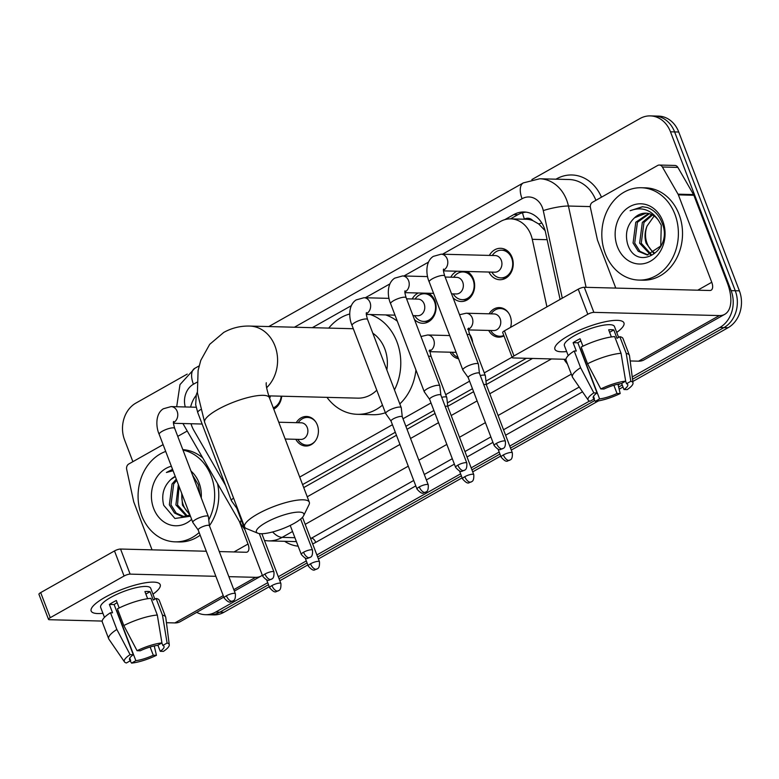 <?xml version="1.0" encoding="UTF-8"?>
<svg xmlns="http://www.w3.org/2000/svg" width="779" height="779" viewBox="0 0 779 779"><rect width="100%" height="100%" fill="white"/><g stroke="black" fill="none" stroke-linecap="round" stroke-linejoin="round"><path stroke-width="1.17" d="M296.254 422.676A14.782 12.25 91.5 0 1 306.546 416.473A14.782 12.25 91.5 0 1 317.306 424.964A14.782 12.25 91.5 0 1 305.787 446.026A14.782 12.25 91.5 0 1 295.825 439.298M469.455 333.996A14.782 12.25 91.5 0 1 471.607 337.862A14.782 12.25 91.5 0 1 472.658 342.458M458.558 358.768A14.782 12.25 91.5 0 1 450.126 352.205M489.124 313.81A14.782 12.25 91.5 0 1 499.427 307.598A14.782 12.25 91.5 0 1 510.187 316.089A14.782 12.25 91.5 0 1 510.537 327.394M503.955 335.866A14.782 12.25 91.5 0 1 498.667 337.151A14.782 12.25 91.5 0 1 488.706 330.432M281.716 396.199A15.726 13.039 91.5 0 1 273.76 409.111M428.577 293.255A15.726 13.039 91.5 0 1 434.906 300.869A15.726 13.039 91.5 0 1 422.646 323.275A15.726 13.039 91.5 0 1 414.467 319.487M467.147 271.482A15.726 13.039 91.5 0 1 473.476 279.096A15.726 13.039 91.5 0 1 461.226 301.502A15.726 13.039 91.5 0 1 453.037 297.714M489.358 255.415A15.726 13.039 91.5 0 1 500.605 248.297A15.726 13.039 91.5 0 1 512.056 257.323A15.726 13.039 91.5 0 1 499.797 279.729A15.726 13.039 91.5 0 1 488.93 272.037M546.926 306.848L532.271 239.319A27.713 22.981 -88.5 0 0 530.918 234.781A27.713 22.981 -88.5 0 0 510.742 218.87A27.713 22.981 -88.5 0 0 500.459 221.499L442.491 254.217M545.115 230.672L538.679 223.943L532.817 220.603A9.241 7.663 -88.5 0 0 524.452 219.123A27.713 13.886 -119.4 0 1 522.534 212.774M510.742 218.87L526.234 219.269A27.713 22.981 91.5 0 1 532.817 220.603M302.583 484.606L395.313 432.257M405.888 426.288L433.884 410.484M447.38 402.87L472.464 388.711M485.96 381.097L526.361 358.291M299.701 477.069L392.431 424.721M403.006 418.751L431.011 402.947M445.705 394.661L469.581 381.174M484.275 372.878L512.095 357.181M191.03 423.747A27.713 22.981 -88.5 0 0 193.825 430.349L225.589 485.444M196.035 395.537A27.713 22.981 -88.5 0 0 190.621 407.096M428.479 262.124L403.921 275.99M389.899 283.897L365.341 297.763M351.329 305.67L312.34 327.677M450.778 277.188A15.726 13.039 91.5 0 1 456.845 271.219M412.208 298.961A15.726 13.039 91.5 0 1 418.265 292.992M267.733 582.692L215.695 612.06L219.834 612.167A27.713 22.981 91.5 0 1 209.541 614.797A27.713 22.981 91.5 0 0 219.834 612.167L268.492 584.698L219.834 612.167L223.963 612.275A27.713 22.981 91.5 0 1 213.67 614.904L205.413 614.689A27.713 22.981 91.5 0 1 196.717 612.372M531.882 179.56L640.017 118.525A27.713 22.981 91.5 0 1 650.309 115.896A27.713 22.981 91.5 0 1 670.485 131.807L731.13 290.635A27.713 22.981 91.5 0 1 719.825 327.501L723.954 327.608L632.529 379.217L723.954 327.608A27.713 22.981 91.5 0 0 735.269 290.742A27.713 22.981 91.5 0 1 723.954 327.608L728.083 327.716L632.821 381.486M622.246 385.021L618.653 387.046L622.246 385.021M594.776 400.523L510.518 448.081L594.776 400.523M499.943 454.05L471.947 469.854L499.943 454.05M461.372 475.833L317.647 556.956L461.372 475.833M307.072 562.925L279.067 578.729L307.072 562.925M670.485 131.807L674.614 131.914L735.269 290.742L674.614 131.914A27.713 22.981 91.5 0 0 654.438 116.003A27.713 22.981 91.5 0 1 674.614 131.914L678.743 132.021L739.398 290.849A27.713 22.981 91.5 0 1 728.083 327.716M650.309 115.896L658.567 116.11A27.713 22.981 91.5 0 1 678.743 132.021M623.015 387.027L619.159 389.198M598.418 400.912L511.287 450.087M500.712 456.056L472.707 471.86M462.132 477.839L318.407 558.962M307.832 564.931L279.836 580.735M269.261 586.704L223.963 612.275M560.091 299.418L545.553 232.424A27.713 22.981 -88.5 0 0 544.209 227.887A27.713 22.981 -88.5 0 0 524.024 211.976A27.713 22.981 -88.5 0 0 513.741 214.605L504.802 219.649M510.518 218.86L517.869 214.712A27.713 22.981 91.5 0 1 526.088 212.141M132.888 461.684L124.582 439.95A27.713 22.981 91.5 0 1 135.897 403.084L187.223 374.105M215.695 612.06A27.713 22.981 91.5 0 1 205.413 614.689M719.825 327.501L632.236 376.939M620.181 383.745L618.146 384.894M589.557 401.039L509.758 446.075M499.183 452.044L471.178 467.858M460.603 473.827L316.878 554.95M306.303 560.919L278.307 576.723M303.722 487.596L396.453 435.257M407.027 429.287L435.033 413.483M447.769 406.287L473.603 391.71M486.339 384.514L532.524 358.447M605.293 253.564A46.195 38.298 91.5 0 1 641.292 187.739A46.195 38.298 91.5 0 1 674.916 214.254A46.195 38.298 91.5 0 1 638.916 280.08A46.195 38.298 91.5 0 1 605.293 253.564M641.292 187.739L645.421 187.836A46.195 38.298 91.5 0 1 679.054 214.361A46.195 38.298 91.5 0 1 643.055 280.187L638.916 280.08M662.802 221.1A30.118 24.967 91.5 0 1 650.514 261.16A30.118 24.967 91.5 0 1 617.406 246.719A30.118 24.967 91.5 0 1 629.695 206.659A30.118 24.967 91.5 0 1 662.802 221.1M627.475 243.564C636.024 273.263 674.098 250.478 662.033 222.833C659.063 215.15 654.156 210.038 647.31 207.506L642.412 206.727L630.133 210.72C641.769 206.396 651.283 209.707 658.654 220.652A20.877 17.313 91.5 0 0 645.801 213.173A20.877 17.313 91.5 0 0 634.544 217.779C627.28 224.712 624.924 233.31 627.475 243.564M649.335 213.709L637.426 222.288L634.71 243.058L639.88 251.296L647.933 254.967M648.547 213.504L635.781 222.239L633.074 243.019L638.235 251.257L647.115 254.976L660.738 245.998L661.264 225.17L658.654 220.652M652.481 214.985L643.98 222.453L641.263 243.223L651.225 254.412M651.702 214.585L642.344 222.405L639.627 243.184L650.407 254.636M654.516 252.902A20.877 17.313 91.5 0 1 647.086 243.379A20.877 17.313 91.5 0 1 647.067 226.037C644.681 231.957 644.389 237.731 646.19 243.35L653.717 253.36M647.067 226.037L654.136 216.017M646.161 213.183L634.544 217.779M642.733 206.737L630.133 210.72M568.767 335.545A36.954 9.192 -20.9 0 1 618.886 320.451A36.954 9.192 -20.9 0 1 616.715 332.429A36.954 9.192 -20.9 0 0 623.95 322.896A36.954 9.192 -20.9 0 0 603.53 322.126A36.954 9.192 -20.9 0 0 568.767 335.545A36.954 9.192 -20.9 0 0 557.043 344.065A36.954 9.192 -20.9 0 0 566.654 351.543A36.954 9.192 -20.9 0 1 554.901 349.255A36.954 9.192 -20.9 0 1 568.767 335.545M615.79 288.094L597.61 240.458A4.616 3.827 -88.5 0 1 597.376 239.698L590.424 207.623A4.616 3.827 -88.5 0 1 592.527 202.238L657.632 165.489A4.616 3.827 -88.5 0 1 659.346 165.051L674.848 165.44A4.616 3.827 91.5 0 1 677.876 167.397L693.534 194.565A4.616 3.827 91.5 0 1 693.865 195.266L727.245 282.67A36.954 18.511 -119.4 0 1 724.752 314.317A36.954 18.511 -119.4 0 1 719.358 315.573L593.871 312.36A4.616 1.149 159.1 0 0 587.804 314.258L578.232 289.184A4.616 1.149 -20.9 0 1 584.289 287.285L709.786 290.499A9.241 4.625 60.6 0 0 711.13 290.187A9.241 4.625 60.6 0 0 711.753 282.271L678.373 194.867A4.616 3.827 -88.5 0 0 678.042 194.175L662.384 167.008A4.616 3.827 -88.5 0 0 659.346 165.051M724.752 314.317L643.98 359.908A36.954 18.511 -119.4 0 1 638.585 361.174L630.182 360.95M513.994 355.915A4.616 1.149 159.1 0 0 512.261 357.629L502.689 332.555A4.616 1.149 -20.9 0 1 504.422 330.841L513.994 355.915L587.804 314.258M512.261 357.629A4.616 1.149 159.1 0 0 513.098 357.951L565.944 359.304M504.422 330.841L578.232 289.184M600.794 388.945L603.978 389.023A18.472 4.596 -20.9 0 1 621.399 383.57L625.673 381.155A24.022 5.969 -20.9 0 0 600.794 388.945L587.551 363.774L581.173 347.054A30.488 7.576 -20.9 0 1 614.66 336.567L621.048 353.286L625.673 381.155M625.605 381.194L626.559 383.706A18.472 4.596 -20.9 0 1 627.757 384.66A18.472 4.596 -20.9 0 1 623.979 389.539L621.642 383.434M593.491 396.336L594.426 398.79L590.141 401.214A24.022 5.969 -20.9 0 1 588.223 400.133L572.653 377.445A30.488 7.576 -20.9 0 1 572.438 377.046L566.051 360.326A30.488 7.576 -20.9 0 1 574.211 350.988L576.304 351.037L573.11 342.682A26.788 6.66 -20.9 0 1 576.363 340.705A26.788 6.66 -20.9 0 1 580.073 338.748L582.916 346.197M568.212 355.633L564.395 345.633A26.788 6.66 -20.9 0 1 574.454 335.691A26.788 6.66 -20.9 0 1 599.655 325.963A26.788 6.66 -20.9 0 1 614.456 326.518L618.604 337.385M626.559 383.706L630.844 381.282L626.209 353.413L619.831 336.694L617.007 338.29L613.813 329.936A26.788 6.66 -20.9 0 0 608.652 329.799L611.379 336.947M619.831 336.694A30.488 7.576 -20.9 0 1 623.015 338.573L629.393 355.292A30.488 7.576 -20.9 0 1 629.51 355.74L633.015 383.025A24.022 5.969 -20.9 0 1 627.153 389.617L623.979 389.539M626.209 353.413A30.488 7.576 -20.9 0 1 629.393 355.292M572.438 377.046A30.488 7.576 -20.9 0 1 580.589 367.707L593.832 392.879L597.016 392.957L577.862 342.799A18.472 4.596 159.1 0 1 580.891 340.9M574.211 350.988L580.589 367.707M630.844 381.282A24.022 5.969 -20.9 0 1 633.015 383.025M613.871 385.245L617.017 393.473L620.191 393.551L617.971 384.174M620.191 393.551A24.022 5.969 -20.9 0 1 595.312 401.341L599.587 398.926L580.443 348.768A18.472 4.596 159.1 0 1 580.151 348.807M593.851 399.111L595.312 401.341M588.223 400.133A24.022 5.969 -20.9 0 1 593.832 392.879M617.017 393.473A18.472 4.596 -20.9 0 1 599.587 398.926M594.426 398.79A18.472 4.596 -20.9 0 1 593.228 397.835A18.472 4.596 -20.9 0 1 597.016 392.957M587.551 363.774A30.488 7.576 -20.9 0 1 621.048 353.286M573.11 342.682L577.862 342.799M609.606 332.302L613.813 329.936M199.151 532.524A46.195 38.298 91.5 0 1 175.178 541.843A46.195 38.298 91.5 0 1 141.554 515.318A46.195 38.298 91.5 0 1 165.713 451.431M183.007 450.106A46.195 38.298 91.5 0 1 211.177 476.018A46.195 38.298 91.5 0 1 208.762 519.934M182.831 449.649A46.195 38.298 91.5 0 1 202.754 457.935M191.03 471.129A30.118 24.967 91.5 0 1 199.064 482.853A30.118 24.967 91.5 0 1 201.255 497.888M191.634 519.32A30.118 24.967 91.5 0 1 153.667 508.483A30.118 24.967 91.5 0 1 171.361 466.232M175.304 476.553L170.805 479.543C163.541 486.476 161.185 495.074 163.736 505.328L174.915 518.473L190.456 516.234M200.135 494.967L198.294 484.596L192.588 475.2M176.736 480.302L173.688 484.041L170.971 504.821L176.142 513.059L184.195 516.73M176.307 479.173L172.042 484.002L169.335 504.773L174.496 513.02L182.354 516.672L190.018 515.104M199.19 492.484L195.86 483.778M179.034 486.33L177.534 504.987L187.486 516.165M178.362 484.557L175.888 504.948L186.668 516.389M189.511 513.75A20.877 17.313 91.5 0 1 183.347 505.133A20.877 17.313 91.5 0 1 181.916 493.857M181.682 493.273L182.452 505.113L189.979 515.123M170.805 479.543A20.877 17.313 91.5 0 1 175.256 476.427M172.548 469.348L166.394 472.483L173.084 470.74M217.526 483.564A46.195 38.298 91.5 0 1 209.405 525.728L208.392 516.633A8.316 2.064 159.1 0 0 208.353 516.506A8.316 2.064 159.1 0 0 206.854 515.932A8.316 2.064 159.1 0 0 195.938 519.35A8.316 2.064 159.1 0 0 192.822 522.436A8.316 2.064 159.1 0 0 192.89 522.553L198.187 530.012M200.164 535.183A46.195 38.298 91.5 0 1 179.316 541.95L175.178 541.843M172.587 469.445L166.394 472.483M265.931 522.553A25.405 6.32 159.1 0 0 257.771 533.187A25.405 6.32 159.1 0 0 294.335 523.274A25.405 6.32 159.1 0 0 303.644 515.669A25.405 6.32 159.1 0 0 292.563 512.757A25.405 6.32 159.1 0 0 265.931 522.553M257.771 533.187L246.446 528.561A34.646 8.618 -20.9 0 1 244.577 526.916A34.646 8.618 -20.9 0 1 257.576 514.052A34.646 8.618 -20.9 0 1 290.168 501.472A34.646 8.618 -20.9 0 1 309.302 502.192A34.646 8.618 -20.9 0 1 309.01 504.675L303.644 515.669M386.832 369.928A34.646 28.716 -88.5 0 0 384.768 348.778A34.646 28.716 -88.5 0 0 372.82 333.217M328.748 328.095A50.81 42.124 91.5 0 1 349.693 313.986M370.181 314.521A50.81 42.124 91.5 0 1 396.959 341.903A50.81 42.124 91.5 0 1 394.456 389.889M385.673 314.92A50.81 42.124 91.5 0 1 397.329 321.221M268.726 395.868L357.775 398.147A34.646 28.716 -88.5 0 0 376.773 390.191M382.479 405.138A50.81 42.124 91.5 0 1 357.357 414.311A50.81 42.124 91.5 0 1 326.966 397.358M415.937 369.947A50.81 42.124 91.5 0 1 399.812 403.911M385.391 412.743A50.81 42.124 91.5 0 1 372.849 414.71L357.357 414.311M491.763 272.114L492.484 273.117A13.856 11.49 -88.5 0 0 500.878 277.889A13.856 11.49 -88.5 0 0 511.676 258.141A13.856 11.49 -88.5 0 0 501.588 250.186A13.856 11.49 -88.5 0 0 492.961 254.519L492.192 255.493M443.494 270.878L494.821 272.192A8.316 6.894 -88.5 0 0 501.306 260.342A8.316 6.894 -88.5 0 0 495.249 255.57L441.128 254.178A8.316 6.894 -88.5 0 1 447.185 258.949A8.316 6.894 -88.5 0 1 444.176 269.777A8.316 6.894 -88.5 0 1 443.475 270.177M479.436 373.316L478.413 364.212A8.316 2.064 159.1 0 0 478.384 364.085A8.316 2.064 159.1 0 0 476.884 363.511A8.316 2.064 159.1 0 0 465.969 366.928A8.316 2.064 159.1 0 0 462.853 370.015A8.316 2.064 159.1 0 0 462.911 370.132L468.218 377.601A6.008 1.49 159.1 0 1 468.198 377.552A6.008 1.49 159.1 0 1 470.448 375.322A6.008 1.49 159.1 0 1 478.335 372.859A6.008 1.49 159.1 0 1 479.416 373.268A6.008 1.49 159.1 0 1 479.445 373.365M453.193 293.887L453.904 294.89A13.856 11.49 -88.5 0 0 462.307 299.662A13.856 11.49 -88.5 0 0 473.106 279.914A13.856 11.49 -88.5 0 0 463.018 271.959A13.856 11.49 -88.5 0 0 454.381 276.292L453.621 277.266M451.557 293.839L456.251 293.965A8.316 6.894 -88.5 0 0 462.726 282.115A8.316 6.894 -88.5 0 0 456.679 277.343L445.15 277.042M440.856 395.089L439.843 385.985A8.316 2.064 159.1 0 0 439.804 385.858A8.316 2.064 159.1 0 0 438.304 385.284A8.316 2.064 159.1 0 0 427.398 388.702A8.316 2.064 159.1 0 0 424.273 391.788A8.316 2.064 159.1 0 0 424.341 391.905L429.638 399.374M440.865 395.138A6.008 1.49 159.1 0 0 440.846 395.041A6.008 1.49 159.1 0 0 439.755 394.632A6.008 1.49 159.1 0 0 431.878 397.095A6.008 1.49 159.1 0 0 429.628 399.325A6.008 1.49 159.1 0 0 429.667 399.413M414.613 315.661L415.334 316.663A13.856 11.49 -88.5 0 0 423.727 321.435A13.856 11.49 -88.5 0 0 434.526 301.687A13.856 11.49 -88.5 0 0 424.438 293.732A13.856 11.49 -88.5 0 0 415.811 298.065L415.041 299.039M412.987 315.622L417.671 315.738A8.316 6.894 -88.5 0 0 424.156 303.888A8.316 6.894 -88.5 0 0 418.099 299.117L406.57 298.815M402.285 416.862L401.263 407.758A8.316 2.064 159.1 0 0 401.234 407.631A8.316 2.064 159.1 0 0 399.734 407.057A8.316 2.064 159.1 0 0 388.818 410.475A8.316 2.064 159.1 0 0 385.702 413.561A8.316 2.064 159.1 0 0 385.761 413.678L391.068 421.147M402.295 416.911A6.008 1.49 159.1 0 0 402.266 416.814A6.008 1.49 159.1 0 0 401.185 416.405A6.008 1.49 159.1 0 0 393.298 418.868A6.008 1.49 159.1 0 0 391.048 421.098A6.008 1.49 159.1 0 0 391.097 421.186M233.583 498.132A8.316 2.064 159.1 0 0 231.402 500.663A8.316 2.064 159.1 0 0 231.46 500.78L236.767 508.239M237.098 507.343A6.008 1.49 159.1 0 0 236.748 508.2A6.008 1.49 159.1 0 0 236.797 508.278M273.273 407.845A13.856 11.49 -88.5 0 0 281.19 396.19M269.661 398.381A8.316 6.894 -88.5 0 0 270.371 395.907M209.415 525.776A6.008 1.49 159.1 0 0 209.395 525.689A6.008 1.49 159.1 0 0 208.305 525.27A6.008 1.49 159.1 0 0 200.427 527.743A6.008 1.49 159.1 0 0 198.178 529.973A6.008 1.49 159.1 0 0 198.217 530.051M508.599 313.022A13.856 11.49 -88.5 0 0 500.43 308.552A13.856 11.49 -88.5 0 0 491.802 312.885L491.033 313.859M468.578 329.916L493.662 330.559A8.316 6.894 -88.5 0 0 500.147 318.708A8.316 6.894 -88.5 0 0 494.09 313.937L466.202 313.216A8.316 6.894 -88.5 0 1 472.259 317.998A8.316 6.894 -88.5 0 1 469.25 328.816A8.316 6.894 -88.5 0 1 468.549 329.225M486.378 384.875L485.366 375.77A8.316 2.064 159.1 0 0 485.327 375.644A8.316 2.064 159.1 0 0 483.827 375.069A8.316 2.064 159.1 0 0 480.302 375.575M486.388 384.923A6.008 1.49 159.1 0 0 486.369 384.826A6.008 1.49 159.1 0 0 485.278 384.417A6.008 1.49 159.1 0 0 483.73 384.563M490.614 330.481L491.325 331.484A13.856 11.49 -88.5 0 0 499.719 336.255A13.856 11.49 -88.5 0 0 503.799 335.467M470.029 334.795A13.856 11.49 -88.5 0 0 469.503 334.142M447.808 406.648L446.786 397.543A8.316 2.064 159.1 0 0 446.757 397.417A8.316 2.064 159.1 0 0 445.257 396.842A8.316 2.064 159.1 0 0 441.722 397.348M447.808 406.696A6.008 1.49 159.1 0 0 447.789 406.599A6.008 1.49 159.1 0 0 446.708 406.19A6.008 1.49 159.1 0 0 445.16 406.336M452.034 352.254L452.755 353.257A13.856 11.49 -88.5 0 0 458.042 357.434M429.998 351.689L455.092 352.332A8.316 6.894 -88.5 0 0 456.075 352.274M315.729 421.887A13.856 11.49 -88.5 0 0 307.559 417.427A13.856 11.49 -88.5 0 0 298.922 421.76L298.162 422.724M285.182 439.025L300.791 439.424A8.316 6.894 -88.5 0 0 307.267 427.583A8.316 6.894 -88.5 0 0 301.22 422.802L278.765 422.228M297.734 439.346L298.454 440.359A13.856 11.49 -88.5 0 0 306.848 445.13A13.856 11.49 -88.5 0 0 315.232 441.089M105.029 597.308A36.954 9.192 -20.9 0 1 155.148 582.215A36.954 9.192 -20.9 0 1 152.976 594.192A36.954 9.192 -20.9 0 0 160.211 584.659A36.954 9.192 -20.9 0 0 139.792 583.89A36.954 9.192 -20.9 0 0 105.029 597.308A36.954 9.192 -20.9 0 0 93.305 605.828A36.954 9.192 -20.9 0 0 102.916 613.307A36.954 9.192 -20.9 0 1 91.162 611.018A36.954 9.192 -20.9 0 1 105.029 597.308M152.051 549.847L133.871 502.221A4.616 3.827 -88.5 0 1 133.647 501.462L126.685 469.386A4.616 3.827 -88.5 0 1 128.788 463.992L163.113 444.624M177.758 436.357L187.233 431.011M262.328 575.184A36.954 18.511 -119.4 0 1 261.014 576.08A36.954 18.511 -119.4 0 1 255.619 577.336L228.851 576.655M223.807 597.084L180.241 621.671A36.954 18.511 -119.4 0 1 174.847 622.927L166.443 622.713M215.871 576.314L130.132 574.123A4.616 1.149 159.1 0 0 124.065 576.022L114.494 550.938A4.616 1.149 -20.9 0 1 120.55 549.039L206.299 551.24M50.255 617.679A4.616 1.149 159.1 0 0 48.522 619.393L38.95 594.319A4.616 1.149 -20.9 0 1 40.683 592.605L50.255 617.679L124.065 576.022M48.522 619.393A4.616 1.149 159.1 0 0 49.359 619.714L102.205 621.067M40.683 592.605L114.494 550.938M219.279 551.571L246.047 552.262A9.241 4.625 60.6 0 0 247.391 551.951A9.241 4.625 60.6 0 0 248.014 544.034L239.426 521.541M137.065 650.708L140.239 650.786A18.472 4.596 -20.9 0 1 157.66 645.333L161.935 642.918A24.022 5.969 -20.9 0 0 137.065 650.708L123.812 625.537L117.434 608.818A30.488 7.576 -20.9 0 1 150.922 598.33L157.309 615.04L161.935 642.918M161.866 642.957L162.821 645.46A18.472 4.596 -20.9 0 1 164.018 646.414A18.472 4.596 -20.9 0 1 160.24 651.302L157.903 645.187M129.752 658.089L130.687 660.553L126.412 662.968A24.022 5.969 -20.9 0 1 124.484 661.897L108.914 639.208A30.488 7.576 -20.9 0 1 108.7 638.809L102.312 622.09A30.488 7.576 -20.9 0 1 110.472 612.742L112.566 612.8L109.372 604.436A26.788 6.66 -20.9 0 1 112.624 602.469A26.788 6.66 -20.9 0 1 116.334 600.512L119.177 607.961M104.474 617.387L100.657 607.396A26.788 6.66 -20.9 0 1 110.715 597.454A26.788 6.66 -20.9 0 1 135.916 587.726A26.788 6.66 -20.9 0 1 150.717 588.281L154.865 599.148M162.821 645.46L167.105 643.045L162.47 615.176L156.092 598.457L153.268 600.054L150.074 591.689A26.788 6.66 -20.9 0 0 144.913 591.563L147.64 598.7M156.092 598.457A30.488 7.576 -20.9 0 1 159.276 600.336L165.654 617.056A30.488 7.576 -20.9 0 1 165.771 617.504L169.277 644.788A24.022 5.969 -20.9 0 1 163.415 651.38L160.24 651.302M162.47 615.176A30.488 7.576 -20.9 0 1 165.654 617.056M108.7 638.809A30.488 7.576 -20.9 0 1 116.85 629.461L130.093 654.633L133.277 654.72L114.124 604.562A18.472 4.596 159.1 0 1 117.152 602.654M110.472 612.742L116.85 629.461M167.105 643.045A24.022 5.969 -20.9 0 1 169.277 644.788M150.133 647.008L153.278 655.227L156.452 655.314L154.232 645.937M156.452 655.314A24.022 5.969 -20.9 0 1 131.573 663.104L135.858 660.689L116.704 610.532A18.472 4.596 159.1 0 1 116.412 610.561M130.122 660.874L131.573 663.104M124.484 661.897A24.022 5.969 -20.9 0 1 130.093 654.633M153.278 655.227A18.472 4.596 -20.9 0 1 135.858 660.689M130.687 660.553A18.472 4.596 -20.9 0 1 129.499 659.599A18.472 4.596 -20.9 0 1 133.277 654.72M123.812 625.537A30.488 7.576 -20.9 0 1 157.309 615.04M109.372 604.436L114.124 604.562M145.868 594.065L150.074 591.689M547.131 239.698L532.271 239.319M538.679 223.943A27.713 4.372 -12.2 0 1 541.833 223.067M739.398 290.849L731.13 290.635M517.869 214.712L513.741 214.605M562.282 298.182L543.275 210.603A18.472 15.317 -88.5 0 0 542.379 207.584A18.472 15.317 -88.5 0 0 522.066 198.723L294.433 327.219M522.066 198.723A18.472 9.251 60.6 0 1 523.313 182.899L539.73 178.771A36.954 30.634 91.5 0 1 566.635 199.989A36.954 30.634 91.5 0 1 568.427 206.036L590.297 206.591M555.953 179.189L556.44 178.917A4.616 2.318 -119.4 0 1 556.537 179.199M556.44 178.917A41.569 34.461 91.5 0 1 601.466 197.194M595.906 200.33A36.954 30.634 -88.5 0 0 569.167 179.521L539.73 178.771M582.507 391.808L505.6 435.208M492.941 442.355L467.03 456.991M454.371 464.128L426.376 479.932M415.791 485.901L315.738 542.388A41.569 34.461 91.5 0 1 312.661 543.908M298.143 546.186A41.569 34.461 91.5 0 1 284.637 541.308M543.275 210.603A18.472 2.921 -12.2 0 1 568.427 206.036L586.071 287.324M615.507 288.084L615.128 286.341M292.534 531.502L282.125 537.383L294.91 537.714M310.451 538.114L311.561 538.143L413.717 480.468M272.621 531.969A18.472 9.251 60.6 0 0 282.125 537.383A36.954 30.634 91.5 0 1 268.404 540.889L296.4 541.609M310.646 538.63A36.954 30.634 -88.5 0 0 311.561 538.143A4.616 2.318 -119.4 0 1 315.738 542.388M571.328 374.144L498.073 415.489M485.414 422.637L459.503 437.262M446.844 444.41L418.839 460.214M408.264 466.183L305.193 524.355M424.292 474.499L452.297 458.695M464.956 451.557L490.867 436.922M503.526 429.774L579.235 387.046M196.97 382.236L193.416 384.242A18.472 15.317 -88.5 0 0 185.266 406.959M307.238 496.788L399.968 444.449M410.543 438.48L438.538 422.676M451.197 415.528L477.118 400.903M489.777 393.755L551.464 358.934M182.919 423.533L240.74 523.819A18.472 6.135 -30 0 1 241.276 520.06M564.006 359.255A18.472 9.251 60.6 0 0 567.463 364.027M176.687 406.745L179.988 384.602L194.662 368.409A18.472 9.251 60.6 0 0 193.416 384.242M638.585 361.174L719.358 315.573M697.731 290.187L711.753 282.271M693.865 195.266L678.373 194.867M584.289 287.285L593.871 312.36M678.042 194.175L693.534 194.565M677.876 167.397L662.384 167.008M266.603 387.747A34.646 28.716 -88.5 0 0 274.977 345.964A34.646 28.716 -88.5 0 0 249.757 326.07C240.536 325.817 231.869 327.94 223.748 332.419L209.697 344.337L200.778 360.375L198.1 370.463L197.408 392.733L204.673 422.422L244.577 526.916M266.291 382.732C265.805 384.875 266.846 389.86 269.398 397.709A34.646 8.618 159.1 0 0 250.263 396.978A34.646 8.618 159.1 0 0 217.672 409.569A34.646 8.618 159.1 0 0 204.673 422.422M496.437 443.368A6.008 3.009 -119.4 0 0 501.871 448.889A6.008 3.009 60.6 0 0 502.747 448.685C502.572 448.032 505.834 449.356 505.405 441.313A6.008 1.49 159.1 0 0 502.085 441.187A6.008 1.49 159.1 0 0 496.437 443.368A6.008 1.49 159.1 0 0 494.178 445.598L468.198 377.552M443.592 269.057C443.173 269.768 443.553 272.075 444.741 275.98A8.316 2.064 159.1 0 0 440.145 275.805A8.316 2.064 159.1 0 0 432.326 278.824A8.316 2.064 159.1 0 0 431.936 279.048A8.316 2.064 159.1 0 0 429.21 281.91L462.853 370.015M457.857 465.141A6.008 3.009 -119.4 0 0 463.291 470.662A6.008 3.009 60.6 0 0 464.167 470.458C463.992 469.805 467.264 471.129 466.825 463.086A6.008 1.49 159.1 0 0 463.505 462.96A6.008 1.49 159.1 0 0 457.857 465.141A6.008 1.49 159.1 0 0 455.608 467.371L429.628 399.325M404.895 291.959A8.316 6.894 -88.5 0 0 405.606 291.55A8.316 6.894 -88.5 0 0 408.605 280.722A8.316 6.894 -88.5 0 0 402.558 275.951L427.593 276.594M405.012 290.83C404.593 291.541 404.983 293.849 406.161 297.753A8.316 2.064 159.1 0 0 401.575 297.578A8.316 2.064 159.1 0 0 393.746 300.597A8.316 2.064 159.1 0 0 393.366 300.821A8.316 2.064 159.1 0 0 390.63 303.683L424.273 391.788M419.287 486.914A6.008 3.009 -119.4 0 0 424.721 492.435A6.008 3.009 60.6 0 0 425.597 492.231C425.422 491.578 428.684 492.903 428.255 484.859A6.008 1.49 159.1 0 0 424.935 484.733A6.008 1.49 159.1 0 0 419.287 486.914A6.008 1.49 159.1 0 0 417.028 489.144L391.048 421.098M366.325 313.733A8.316 6.894 -88.5 0 0 367.026 313.324A8.316 6.894 -88.5 0 0 370.035 302.505A8.316 6.894 -88.5 0 0 363.978 297.724L389.013 298.367M366.442 312.603C366.023 313.314 366.403 315.622 367.591 319.526A8.316 2.064 159.1 0 0 362.995 319.351A8.316 2.064 159.1 0 0 355.175 322.37A8.316 2.064 159.1 0 0 354.786 322.594A8.316 2.064 159.1 0 0 352.059 325.456L385.702 413.561M303.557 552.233A6.008 3.009 -119.4 0 0 308.99 557.754A6.008 3.009 60.6 0 0 309.867 557.55C309.691 556.907 312.963 558.222 312.525 550.178A6.008 1.49 159.1 0 0 309.205 550.052A6.008 1.49 159.1 0 0 303.557 552.233A6.008 1.49 159.1 0 0 301.307 554.463L290.216 525.426M264.987 574.016A6.008 3.009 -119.4 0 0 270.42 579.527A6.008 3.009 60.6 0 0 271.296 579.323C271.121 578.68 274.383 579.995 273.955 571.952A6.008 1.49 159.1 0 0 270.634 571.835A6.008 1.49 159.1 0 0 264.987 574.016A6.008 1.49 159.1 0 0 262.727 576.236L236.748 508.2M200.534 409.666A8.316 2.064 159.1 0 0 200.485 409.696A8.316 2.064 159.1 0 0 197.749 412.558L231.402 500.663M226.407 595.789A6.008 3.009 -119.4 0 0 231.84 601.31A6.008 3.009 60.6 0 0 232.717 601.106C232.541 600.453 235.813 601.778 235.375 593.734A6.008 1.49 159.1 0 0 232.054 593.608A6.008 1.49 159.1 0 0 226.407 595.789A6.008 1.49 159.1 0 0 224.157 598.019L198.178 529.973M173.444 422.598A8.316 6.894 -88.5 0 0 174.155 422.199A8.316 6.894 -88.5 0 0 177.154 411.37A8.316 6.894 -88.5 0 0 171.107 406.599L196.142 407.242M173.561 421.478C173.142 422.189 173.532 424.497 174.71 428.401A8.316 2.064 159.1 0 0 170.124 428.226A8.316 2.064 159.1 0 0 162.295 431.245A8.316 2.064 159.1 0 0 161.915 431.469A8.316 2.064 159.1 0 0 159.179 434.331L192.822 522.436M503.38 454.926A6.008 3.009 -119.4 0 0 508.814 460.447A6.008 3.009 60.6 0 0 509.69 460.243C509.515 459.591 512.786 460.915 512.348 452.872A6.008 1.49 159.1 0 0 509.028 452.745A6.008 1.49 159.1 0 0 503.38 454.926A6.008 1.49 159.1 0 0 501.131 457.156L498.093 449.21M467.614 329.264L468.666 328.095C468.247 328.777 468.627 331.085 469.815 335.019A8.316 2.064 159.1 0 0 467.088 334.512M464.81 476.699A6.008 3.009 -119.4 0 0 470.234 482.22A6.008 3.009 60.6 0 0 471.12 482.016C470.944 481.364 474.207 482.688 473.768 474.645A6.008 1.49 159.1 0 0 470.458 474.518A6.008 1.49 159.1 0 0 464.81 476.699A6.008 1.49 159.1 0 0 462.551 478.929L459.522 470.983M429.979 350.998A8.316 6.894 -88.5 0 0 430.68 350.589A8.316 6.894 -88.5 0 0 433.689 339.771A8.316 6.894 -88.5 0 0 427.632 334.989L449.687 335.554M429.034 351.037L430.096 349.868C429.667 350.55 430.057 352.858 431.245 356.792A8.316 2.064 159.1 0 0 428.518 356.285M310.509 563.801A6.008 3.009 -119.4 0 0 315.933 569.313A6.008 3.009 60.6 0 0 316.81 569.108C316.644 568.466 319.906 569.78 319.468 561.737A6.008 1.49 159.1 0 0 316.157 561.62A6.008 1.49 159.1 0 0 310.509 563.801A6.008 1.49 159.1 0 0 308.25 566.021L305.222 558.085M271.929 585.574A6.008 3.009 -119.4 0 0 277.363 591.095A6.008 3.009 60.6 0 0 278.239 590.891C278.064 590.239 281.336 591.563 280.898 583.52A6.008 1.49 159.1 0 0 277.577 583.393A6.008 1.49 159.1 0 0 271.929 585.574A6.008 1.49 159.1 0 0 269.68 587.804L266.642 579.858M174.847 622.927L223.242 595.614M233.817 589.645L255.619 577.336M233.992 551.951L248.014 544.034M120.55 549.039L130.132 574.123M240.74 523.819L244.966 529.701M264.49 540.538L268.404 540.889M523.313 182.899L268.804 326.557M199.093 365.916L194.662 368.409M353.306 328.728L249.757 326.07M269.398 397.709L309.302 502.192M501.588 250.186L506.71 250.312M441.128 254.178L433.328 256.369C424.769 261.725 426.269 275.717 429.21 281.91M500.878 277.889L505.999 278.025M444.741 275.98L478.384 364.085M505.405 441.313L479.416 373.268M494.178 445.598C500.381 452.57 500.585 448.519 502.747 448.685M463.018 271.959L468.14 272.095M402.558 275.951L394.758 278.142C386.199 283.498 387.689 297.49 390.63 303.683M462.307 299.662L467.429 299.798M433.582 293.381L404.924 292.651M406.161 297.753L439.804 385.858M466.825 463.086L440.846 395.041M455.608 467.371C461.801 474.343 462.015 470.292 464.167 470.458M424.438 293.732L429.56 293.868M363.978 297.724L356.178 299.915C347.619 305.271 349.119 319.263 352.059 325.456M423.727 321.435L428.849 321.571M395.011 315.154L366.344 314.424M367.591 319.526L401.234 407.631M428.255 484.859L402.266 416.814M417.028 489.144C423.231 496.116 423.435 492.065 425.597 492.231M312.525 550.178L300.645 519.057M301.307 554.463C307.501 561.435 307.715 557.384 309.867 557.55M197.35 392.11L196.318 394.593L195.675 404.691L197.749 412.558M273.575 408.644L274.549 408.663M273.955 571.952L259.3 533.586M262.727 576.236C268.93 583.218 269.135 579.157 271.296 579.323M171.107 406.599L163.308 408.79C154.748 414.146 156.238 428.138 159.179 434.331M202.131 424.029L173.474 423.289M174.71 428.401L208.353 516.506M235.375 593.734L209.395 525.689M224.157 598.019C230.35 604.991 230.565 600.94 232.717 601.106M500.43 308.552L503.662 308.63M459.542 314.735L466.202 313.216M499.719 336.255L502.952 336.343M469.815 335.019L485.327 375.644M512.348 452.872L486.369 384.826M501.131 457.156C507.324 464.128 507.538 460.077 509.69 460.243M420.962 336.509L427.632 334.989M431.245 356.792L446.757 397.417M473.768 474.645L447.789 406.599M462.551 478.929C468.744 485.901 468.958 481.85 471.12 482.016M307.559 417.427L310.782 417.505M306.848 445.13L310.071 445.208M319.468 561.737L302.505 517.295M308.25 566.021C314.443 573.003 314.658 568.943 316.81 569.108M280.898 583.52L261.88 533.722M269.68 587.804C275.873 594.776 276.087 590.725 278.239 590.891M234.382 591.115L261.014 576.08"/></g></svg>
